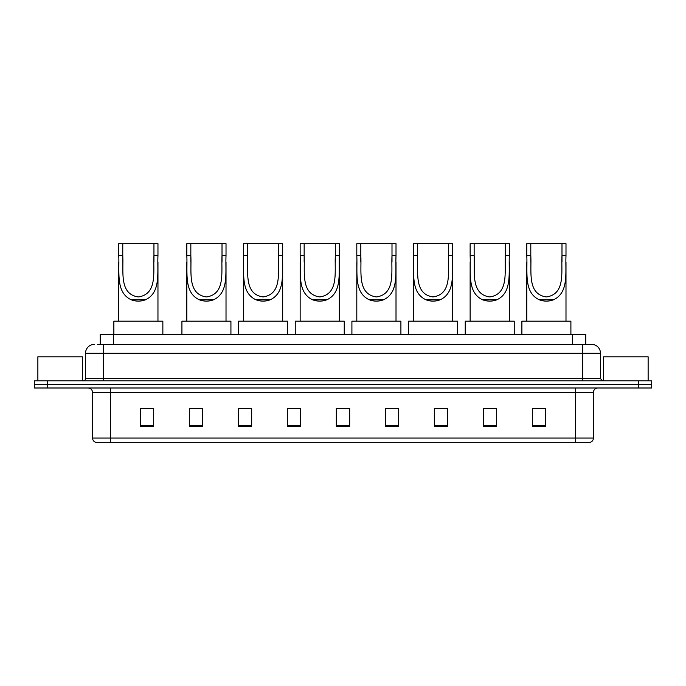 <?xml version="1.0" encoding="UTF-8"?>
<svg xmlns="http://www.w3.org/2000/svg" width="686" height="686" viewBox="0 0 686 686"><rect width="100%" height="100%" fill="white"/><g stroke="black" fill="none" stroke-linecap="round" stroke-linejoin="round"><path stroke-width="1.03" d="M97.558 344.338L103.346 344.338L97.558 344.338L100.233 344.338L100.233 334.536L585.767 334.536L585.767 344.338M94.436 344.338A8.909 8.909 0 0 0 85.527 353.247L85.527 378.638A2.23 2.23 0 0 1 83.298 380.867M600.473 353.247L103.346 353.247L103.346 344.338L591.564 344.338A8.909 8.909 0 0 1 600.473 353.247L600.473 378.638L602.702 380.867M47.66 380.867L34.3 380.867L34.3 384.426L47.66 384.426L34.3 384.426L34.3 387.993L47.66 387.993L47.66 384.426L638.34 384.426L47.66 384.426L47.66 380.867L638.34 380.867L638.34 384.426L651.7 384.426L638.34 384.426L638.34 387.993L47.66 387.993M651.7 380.867L651.7 384.426L651.7 380.867L638.34 380.867M591.426 344.338L588.442 344.338M590.003 442.333L95.997 442.333M95.774 442.333A4.45 4.45 0 0 1 92.567 438.062L110.386 438.062L110.386 442.333L575.614 442.333L575.614 438.062L593.433 438.062L593.433 392.443A4.45 4.45 0 0 1 597.892 387.993M92.567 438.062L92.567 392.443C92.301 389.742 90.818 388.259 88.108 387.993M545.679 426.34L545.679 408.53L532.319 408.53L532.319 426.34L545.679 426.34M496.681 426.34L496.681 408.53L483.321 408.53L483.321 426.34L496.681 426.34M447.684 426.34L447.684 408.53L434.315 408.53L434.315 426.34L447.684 426.34M398.686 426.34L398.686 408.53L385.318 408.53L385.318 426.34L398.686 426.34M153.681 426.34L153.681 408.53L140.321 408.53L140.321 426.34L153.681 426.34M202.679 426.34L202.679 408.53L189.319 408.53L189.319 426.34L202.679 426.34M251.685 426.34L251.685 408.53L238.316 408.53L238.316 426.34L251.685 426.34M300.682 426.34L300.682 408.53L287.314 408.53L287.314 426.34L300.682 426.34M349.68 426.34L349.68 408.53L336.32 408.53L336.32 426.34L349.68 426.34M651.7 387.993L651.7 384.426L651.7 387.993L638.34 387.993M575.614 442.333L589.874 442.333M300.682 408.53L287.314 408.616L300.682 408.53M247.046 408.616L251.685 408.616M190.391 408.616L202.679 408.616M385.318 408.616L392.443 408.616M336.32 408.53L349.68 408.616L336.32 408.53M153.681 408.616L140.321 408.616M447.684 408.616L434.315 408.616M496.681 408.616L483.321 408.616M545.679 408.616L532.319 408.616M82.406 380.867L82.406 356.806L37.867 356.806L37.867 380.867M122.768 243.667L157.96 243.667L157.96 255.698C157.154 272.556 161.099 292.536 145.466 299.791C140.724 301.566 135.991 301.566 131.249 299.791C115.651 292.528 119.544 272.676 118.755 255.698L118.755 243.667L122.768 243.667L122.768 262.138M118.755 255.698L122.768 255.698C123.651 271.502 118.961 294.2 138.383 296.944C157.797 294.08 153.038 271.493 153.947 255.698L153.947 243.667M157.96 255.698L153.947 255.698L153.947 262.129M118.755 262.266L118.755 321.177M157.96 262.215L157.96 321.177M162.856 334.536L162.856 321.177L113.859 321.177L113.859 334.536M190.837 243.667L226.02 243.667L226.02 255.698C225.222 272.556 229.158 292.536 213.535 299.791C208.793 301.566 204.051 301.566 199.317 299.791C183.719 292.528 187.612 272.676 186.824 255.698L186.824 243.667L190.837 243.667L190.837 262.138M186.824 255.698L190.837 255.698C191.72 271.502 187.029 294.2 206.452 296.944C225.865 294.08 221.106 271.493 222.015 255.698L222.015 243.667M226.02 255.698L222.015 255.698L222.015 262.129M186.824 262.266L186.824 321.177M226.02 262.215L226.02 321.177M230.925 334.536L230.925 321.177L181.927 321.177L181.927 334.536M247.492 243.667L282.683 243.667L282.683 255.698C281.886 272.556 285.822 292.536 270.19 299.791C265.456 301.566 260.714 301.566 255.981 299.791C240.374 292.528 244.276 272.676 243.487 255.698L243.487 243.667L247.492 243.667L247.492 262.138M243.487 255.698L247.492 255.698C248.383 271.502 243.684 294.2 263.115 296.944C282.529 294.08 277.761 271.493 278.679 255.698L278.679 243.667M282.683 255.698L278.679 255.698L278.679 262.129M243.487 262.266L243.487 321.177M282.683 262.215L282.683 321.177M287.588 334.536L287.588 321.177L238.582 321.177L238.582 334.536M304.155 243.667L339.347 243.667L339.347 255.698C338.55 272.556 342.486 292.536 326.853 299.791C322.12 301.566 317.378 301.566 312.636 299.791C297.038 292.528 300.931 272.676 300.151 255.698L300.151 243.667L304.155 243.667L304.155 262.138M300.151 255.698L304.155 255.698C305.038 271.502 300.348 294.2 319.77 296.944C339.193 294.08 334.425 271.493 335.334 255.698L335.334 243.667M339.347 255.698L335.334 255.698L335.334 262.129M300.151 262.266L300.151 321.177M339.347 262.215L339.347 321.177M344.243 334.536L344.243 321.177L295.246 321.177L295.246 334.536M360.819 243.667L396.011 243.667L396.011 255.698C395.205 272.556 399.149 292.536 383.517 299.791C378.775 301.566 374.041 301.566 369.3 299.791C353.702 292.528 357.595 272.676 356.806 255.698L356.806 243.667L360.819 243.667L360.819 262.138M356.806 255.698L360.819 255.698C361.702 271.502 357.012 294.2 376.434 296.944C395.848 294.08 391.089 271.493 391.998 255.698L391.998 243.667M396.011 255.698L391.998 255.698L391.998 262.129M356.806 262.266L356.806 321.177M396.011 262.215L396.011 321.177M400.907 334.536L400.907 321.177L351.909 321.177L351.909 334.536M417.482 243.667L452.674 243.667L452.674 255.698C451.868 272.556 455.813 292.536 440.18 299.791C435.439 301.566 430.705 301.566 425.963 299.791C410.365 292.528 414.258 272.676 413.469 255.698L413.469 243.667L417.482 243.667L417.482 262.138M413.469 255.698L417.482 255.698C418.366 271.502 413.675 294.2 433.098 296.944C452.511 294.08 447.752 271.493 448.661 255.698L448.661 243.667M452.674 255.698L448.661 255.698L448.661 262.129M413.469 262.266L413.469 321.177M452.674 262.215L452.674 321.177M457.571 334.536L457.571 321.177L408.573 321.177L408.573 334.536M474.146 243.667L509.329 243.667L509.329 255.698C508.532 272.556 512.468 292.536 496.844 299.791C492.102 301.566 487.36 301.566 482.627 299.791C467.029 292.528 470.922 272.676 470.133 255.698L470.133 243.667L474.146 243.667L474.146 262.138M470.133 255.698L474.146 255.698C475.029 271.502 470.339 294.2 489.761 296.944C509.175 294.08 504.416 271.493 505.325 255.698L505.325 243.667M509.329 255.698L505.325 255.698L505.325 262.129M470.133 262.266L470.133 321.177M509.329 262.215L509.329 321.177M514.234 334.536L514.234 321.177L465.237 321.177L465.237 334.536M530.801 243.667L565.993 243.667L565.993 255.698C565.195 272.556 569.131 292.536 553.499 299.791C548.766 301.566 544.024 301.566 539.29 299.791C523.684 292.528 527.585 272.676 526.797 255.698L526.797 243.667L530.801 243.667L530.801 262.138M526.797 255.698L530.801 255.698C531.693 271.502 526.994 294.2 546.425 296.944C565.839 294.08 561.071 271.493 561.988 255.698L561.988 243.667M565.993 255.698L561.988 255.698L561.988 262.129M526.797 262.266L526.797 321.177M565.993 262.215L565.993 321.177M570.898 334.536L570.898 321.177L521.892 321.177L521.892 334.536M648.133 380.867L648.133 356.806L603.594 356.806L603.594 380.867M113.602 344.338L113.602 334.536M572.398 344.338L572.398 334.536M103.346 380.867L103.346 353.247L85.527 353.247M85.527 378.638L600.473 378.638M582.654 344.338L582.654 380.867M575.614 387.993L575.614 392.443L92.567 392.443M593.433 392.443L575.614 392.443L575.614 438.062L110.386 438.062L110.386 387.993M349.68 425.723L336.32 425.723M300.682 425.723L287.314 425.723M251.685 425.723L238.316 425.723M202.679 425.723L189.319 425.723M153.681 425.723L140.321 425.723M398.686 425.723L385.318 425.723M447.684 425.723L434.315 425.723M496.681 425.723L483.321 425.723M545.679 425.723L532.319 425.723M131.249 299.791L145.466 299.791M199.317 299.791L213.535 299.791M255.981 299.791L270.19 299.791M312.636 299.791L326.853 299.791M369.3 299.791L383.517 299.791M425.963 299.791L440.18 299.791M482.627 299.791L496.844 299.791M539.29 299.791L553.499 299.791M590.226 442.333C592.241 441.621 593.313 440.198 593.433 438.062"/></g></svg>
